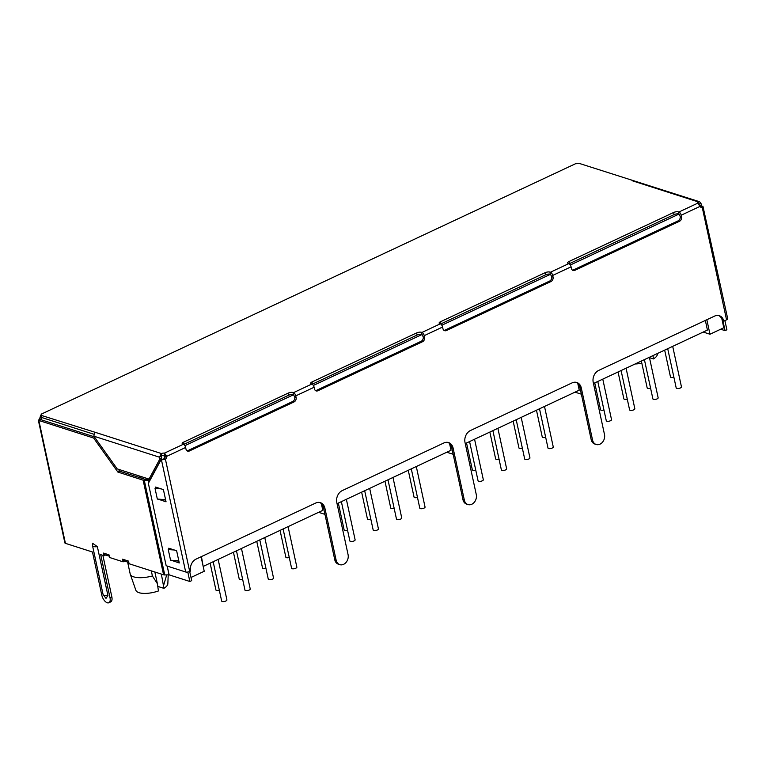 <?xml version="1.0" encoding="UTF-8"?>
<svg xmlns="http://www.w3.org/2000/svg" width="766" height="766" viewBox="0 0 766 766"><rect width="100%" height="100%" fill="white"/><g stroke="black" fill="none" stroke-linecap="round" stroke-linejoin="round"><path stroke-width="1.15" d="M163.417 455.282L164.508 455.215M184.874 445.668L293.637 394.691M313.351 385.451L422.114 334.474M441.829 325.234L550.591 274.257M570.316 265.017L679.078 214.04M41.67 419.931L41.067 417.144M139.163 475.935L139.517 477.563M721.907 319.029L723.793 327.762L709.977 334.235L706.846 319.728M163.972 455.464L164.575 458.231M191.002 577.468L204.225 571.273L201.085 556.758M141.145 478.089L140.791 476.452M703.207 332.061L709.977 334.235M575.007 392.154L581.356 394.184M446.798 452.237L453.156 454.276M318.599 512.33L324.947 514.359M127.616 562.062L130.191 573.964A18.451 6.712 -12.2 0 0 130.277 574.261A18.451 6.712 -12.2 0 0 152.396 575.955L151.304 570.871M593.458 383.498L707.43 330.079L705.352 320.427M465.259 443.591L579.23 390.172L577.784 383.479M337.05 503.674L451.021 450.255L449.575 443.562M201.429 556.595L203.114 566.131M203.517 566.265L322.821 510.348L321.366 503.645M152.396 575.955L157.384 583.692L154.856 572.01M161.377 574.098L163.934 588.365L157.767 586.392M166.701 574.893L163.733 585.004M130.277 574.261L135.908 590.366A16.354 5.946 -12.2 0 0 158.428 590.95L157.384 583.692M652.967 355.606L653.446 358.938A16.354 5.946 -12.2 0 0 657.352 354.045L657.305 353.576M653.446 358.938L649.472 357.674M163.934 588.365A16.354 5.946 -12.2 0 0 167.84 583.769L168.223 574.854M635.11 363.974A16.354 5.946 -12.2 0 0 641.831 363.199M416.647 332.923A3.504 1.273 167.8 0 1 421.453 332.291L421.951 332.444A2.92 1.446 64.9 0 1 424.23 335.652L424.575 337.241A3.504 2.758 -72.2 0 1 422.516 341.722L317.89 390.756A3.504 2.758 -72.2 0 1 316.138 390.909A3.504 2.758 -72.2 0 1 314.453 388.86L314.108 387.261A2.92 1.446 64.9 0 0 311.819 384.053L311.331 383.9A3.504 1.273 167.8 0 1 310.661 383.354A3.504 1.273 167.8 0 1 312.03 381.956L416.647 332.923L417.106 335.048A3.504 1.273 167.8 0 1 421.913 334.416L423.205 336.81A3.504 2.758 -72.2 0 1 421.147 341.282L316.521 390.325A3.504 2.758 -72.2 0 1 315.487 390.574M440.297 323.836L439.808 323.683A3.504 1.273 167.8 0 1 439.138 323.137A3.504 1.273 167.8 0 1 440.507 321.739L545.133 272.706A3.504 1.273 167.8 0 1 549.94 272.074L550.428 272.227A2.92 1.446 64.9 0 1 552.717 275.434L553.062 277.024A3.504 2.758 -72.2 0 1 550.993 281.505L446.377 330.539A3.504 2.758 -72.2 0 1 444.615 330.692A3.504 2.758 -72.2 0 1 442.93 328.643L442.585 327.044A2.92 1.446 64.9 0 0 440.297 323.836L421.951 332.444M568.784 263.619L568.295 263.466A3.504 1.273 167.8 0 1 567.625 262.92A3.504 1.273 167.8 0 1 568.994 261.522L673.611 212.488A3.504 1.273 167.8 0 1 678.417 211.856L678.906 212.01A2.92 1.446 64.9 0 1 681.194 215.217L681.539 216.807A3.504 2.758 -72.2 0 1 679.48 221.288L574.854 270.321A3.504 2.758 -72.2 0 1 573.092 270.475A3.504 2.758 -72.2 0 1 571.417 268.426L571.072 266.827A2.92 1.446 64.9 0 0 568.784 263.619L550.428 272.227M700.746 207.193A3.504 2.758 107.8 0 0 700.928 207.184L702.298 207.624A3.504 2.758 -72.2 0 1 701.397 207.529A3.504 2.758 -72.2 0 1 700.047 206.38L697.749 203.181A3.504 1.273 167.8 0 1 697.567 202.875A3.504 1.273 167.8 0 1 698.199 201.898L699.617 201.764L700.995 203.459L701.359 205.144L700.421 206.897M699.617 201.755L578.809 163.263A3.504 1.273 167.8 0 1 575.659 163.675L41.479 414.033A3.504 1.273 167.8 0 1 41.67 414.329A3.504 1.273 167.8 0 1 41.029 415.316L95.252 432.33L94.419 433.077L93.873 436.18L159.539 457.225L161.339 453.52A3.504 1.273 167.8 0 1 164.499 453.108L166.777 456.316A3.504 2.758 -72.2 0 1 165.427 459.246L161.444 459.887L185.688 571.991A2.92 1.063 -12.2 0 0 189.69 571.465L190.61 571.034A9.345 7.363 -72.2 0 1 196.106 559.094L315.688 503.051A9.345 7.363 -72.2 0 1 320.38 502.659A9.345 7.363 -72.2 0 1 324.87 508.117L336.14 560.214A7.593 5.984 107.8 0 0 339.788 564.647A7.593 5.984 107.8 0 0 346.136 562.321A7.593 5.984 107.8 0 0 348.07 554.622L336.801 502.525A9.345 7.363 -72.2 0 1 342.306 490.575L443.897 442.959A9.345 7.363 -72.2 0 1 448.589 442.576A9.345 7.363 -72.2 0 1 453.079 448.024L464.34 500.131A7.593 5.984 107.8 0 0 467.988 504.564A7.593 5.984 107.8 0 0 474.336 502.237A7.593 5.984 107.8 0 0 476.27 494.539L465.01 442.442A9.345 7.363 -72.2 0 1 470.515 430.492L572.106 382.876A9.345 7.363 -72.2 0 1 576.798 382.483A9.345 7.363 -72.2 0 1 581.289 387.941L592.549 440.048A7.593 5.984 107.8 0 0 596.197 444.481A7.593 5.984 107.8 0 0 602.545 442.145A7.593 5.984 107.8 0 0 604.479 434.456L593.219 382.349A9.345 7.363 -72.2 0 1 598.715 370.409L714.63 316.08A9.326 7.354 -72.2 0 1 719.322 315.688A9.326 7.354 -72.2 0 1 723.803 321.136L726.561 319.843A2.92 1.063 -12.2 0 0 727.7 318.685L702.901 206.121L702.298 207.624L726.561 319.843M183.342 444.27L182.854 444.117A3.504 1.273 167.8 0 1 182.184 443.571A3.504 1.273 167.8 0 1 183.553 442.174L288.169 393.13A3.504 1.273 167.8 0 1 292.976 392.498L293.464 392.661A2.92 1.446 64.9 0 1 295.753 395.869L296.097 397.458A3.504 2.758 -72.2 0 1 294.029 401.939L189.413 450.973A3.504 2.758 -72.2 0 1 187.651 451.126A3.504 2.758 -72.2 0 1 185.975 449.077L185.631 447.478A2.92 1.446 64.9 0 0 183.342 444.27L164.499 453.108L164.958 455.234A3.504 1.273 -12.2 0 0 161.798 455.646L161.339 453.52L95.252 432.33M312.03 381.956L312.49 384.082L417.106 335.048M296.097 397.458L294.728 397.027L293.435 394.634A3.504 1.273 -12.2 0 0 288.629 395.266L288.169 393.13M183.553 442.174L184.012 444.299L288.629 395.266M93.873 434.236L41.488 417.441L41.029 415.316M41.623 414.684L41.479 414.033L40.339 416.149A3.504 2.758 -72.2 0 1 39.401 418.638L40.703 419.624L38.865 420.486L38.3 419.998L64.871 542.883A2.92 1.063 -12.2 0 0 65.426 543.343L38.865 420.486L39.401 418.638M632.113 180.709L698.199 201.898L698.649 203.938M681.539 216.807L680.17 216.376L678.877 213.982A3.504 1.273 -12.2 0 0 674.07 214.614L673.611 212.488M568.994 261.522L569.454 263.648L674.07 214.614M553.062 277.024L551.692 276.593L550.4 274.199A3.504 1.273 -12.2 0 0 545.593 274.831L545.133 272.706M440.507 321.739L440.967 323.865L545.593 274.831M294.728 397.027A3.504 2.758 -72.2 0 1 292.66 401.499L188.043 450.532A3.504 2.758 -72.2 0 1 187.009 450.791M185.631 447.478L166.777 456.316L164.958 455.234M161.798 455.646L159.539 457.225L159.903 458.92L149.035 479.095L117.198 468.888L93.873 436.18M41.268 416.445L40.339 416.149M700.995 203.459L698.669 204.024L699.262 204.781M680.17 216.376A3.504 2.758 -72.2 0 1 678.111 220.857L573.485 269.891A3.504 2.758 -72.2 0 1 572.451 270.139M551.692 276.593A3.504 2.758 -72.2 0 1 549.624 281.074L445.008 330.108A3.504 2.758 -72.2 0 1 443.964 330.357M453.079 448.024L451.71 447.593L462.97 499.691A7.593 5.984 107.8 0 0 466.618 504.124L467.988 504.564M451.71 447.593A9.345 7.363 107.8 0 0 447.89 442.394M324.87 508.117L323.501 507.676L334.771 559.774A7.593 5.984 107.8 0 0 338.419 564.207L339.788 564.647M323.501 507.676A9.345 7.363 107.8 0 0 319.681 502.477M167.16 566.055L169.056 574.835L189.844 581.49L191.682 580.628L165.427 459.246L164.058 458.805A3.504 2.758 107.8 0 0 165.408 455.875M718.623 315.515A9.326 7.354 107.8 0 1 722.434 320.695L723.803 321.136M581.289 387.941L579.919 387.5L591.18 439.607A7.593 5.984 107.8 0 0 594.828 444.041L596.197 444.481M579.919 387.5A9.345 7.363 107.8 0 0 576.099 382.311M159.903 458.92L161.741 458.058L161.377 456.364M149.035 479.095L150.864 478.233L161.741 458.058M41.297 418.226A3.504 2.758 -72.2 0 1 40.77 419.079L40.703 419.624L94.333 436.812M699.837 205.863L701.359 205.144M158.141 499.135L166.05 501.816L163.407 489.589L155.536 487.071L155.757 488.114M171.364 560.281L179.273 562.962L176.63 550.735L168.75 548.207L168.98 549.251M185.688 571.991L166.174 565.739L148.355 483.327L161.052 459.763L164.058 458.805M700.928 207.184L702.901 206.121L700.928 207.184M92.514 545.641L103.084 594.56L105.995 598.37L107.939 595.565L97.368 546.656L92.514 543.247L92.514 545.641A5.649 2.049 -12.2 0 0 97.368 546.656M38.865 420.486L93.615 438.037L117.887 472.076L143.127 480.167L163.589 574.806L129.1 563.747L128.525 561.095L122.57 559.18L123.144 561.842L109.576 557.495L109.002 554.833L103.534 553.081L104.109 555.743L100.691 554.641L109.998 597.71A7.009 3.485 64.9 0 1 108.868 602.737A7.009 3.485 64.9 0 1 101.782 595.077L92.475 552.008L65.426 543.343M165.715 500.265L163.302 499.489M178.938 561.401L176.525 560.635M163.282 459.025L161.052 459.763M108.868 602.737L110.697 601.875A7.009 3.485 -115.1 0 0 111.836 596.848L102.864 555.34M104.109 555.743L105.66 555.015M103.534 553.081A2.92 2.298 107.8 0 0 104.942 554.785L109.289 556.183M123.144 561.842L124.686 561.114M122.57 559.18L124.341 561.009L128.822 562.445M169.056 574.835L164.747 574.94L144.286 480.301A2.92 1.063 167.8 0 1 143.127 480.167M163.589 574.806A2.92 1.063 -12.2 0 0 164.747 574.94M150.5 479.344L144.966 479.305L119.716 471.214L117.887 472.076M144.286 480.301L149.839 480.579M119.716 471.214L118.318 469.252M94.802 437.482L93.615 438.037M720.653 329.227L725.057 330.634L726.896 329.782L724.914 320.619M187.804 572.03L189.844 581.49M722.941 320.858L725.057 330.634M156.992 487.53L155.038 488.449L157.336 499.078L165.58 499.643M155.038 488.449L161.147 488.861M170.205 548.676L168.261 549.586L170.559 560.224L178.804 560.789M168.261 549.586L174.37 550.007M664.668 350.129L670.48 376.987A2.691 0.977 -12.2 0 0 673.879 377.226M667.713 348.702L676.215 388.027A2.691 0.977 -12.2 0 0 677.757 388.563A2.691 0.977 -12.2 0 0 680.419 387.96A2.691 0.977 -12.2 0 0 681.462 386.887L672.701 346.356M641.362 361.054L647.174 387.912A2.691 0.977 -12.2 0 0 650.573 388.151M644.407 359.627L652.91 398.952A2.691 0.977 -12.2 0 0 654.442 399.488A2.691 0.977 -12.2 0 0 657.104 398.885A2.691 0.977 -12.2 0 0 658.157 397.813L649.396 357.282M618.057 371.97L623.859 398.837A2.691 0.977 -12.2 0 0 627.258 399.076M621.092 370.553L629.595 409.877A2.691 0.977 -12.2 0 0 631.136 410.413A2.691 0.977 -12.2 0 0 633.798 409.81A2.691 0.977 -12.2 0 0 634.842 408.738L626.081 368.207M594.742 382.895L600.554 409.762A2.691 0.977 -12.2 0 0 603.953 410.002M597.786 381.478L606.289 420.802A2.691 0.977 -12.2 0 0 607.821 421.338A2.691 0.977 -12.2 0 0 610.483 420.735A2.691 0.977 -12.2 0 0 611.536 419.663L602.775 379.132M536.468 410.212L542.271 437.07A2.691 0.977 -12.2 0 0 545.679 437.309M539.503 408.785L548.006 448.11A2.691 0.977 -12.2 0 0 549.548 448.656A2.691 0.977 -12.2 0 0 552.209 448.043A2.691 0.977 -12.2 0 0 553.263 446.971L544.502 406.449M513.153 421.137L518.965 447.995A2.691 0.977 -12.2 0 0 522.364 448.234M516.198 419.711L524.7 459.035A2.691 0.977 -12.2 0 0 526.242 459.581A2.691 0.977 -12.2 0 0 528.904 458.968A2.691 0.977 -12.2 0 0 529.948 457.896L521.186 417.374M489.847 432.062L495.65 458.92A2.691 0.977 -12.2 0 0 499.059 459.16M492.892 430.636L501.385 469.96A2.691 0.977 -12.2 0 0 502.927 470.506A2.691 0.977 -12.2 0 0 505.589 469.893A2.691 0.977 -12.2 0 0 506.642 468.821L497.881 428.299M466.532 442.987L472.344 469.845A2.691 0.977 -12.2 0 0 475.743 470.085M469.577 441.561L478.08 480.885A2.691 0.977 -12.2 0 0 479.621 481.431A2.691 0.977 -12.2 0 0 482.283 480.818A2.691 0.977 -12.2 0 0 483.327 479.746L474.566 439.224M408.259 470.295L414.071 497.163A2.691 0.977 -12.2 0 0 417.47 497.402M411.304 468.878L419.806 508.203A2.691 0.977 -12.2 0 0 421.338 508.739A2.691 0.977 -12.2 0 0 424 508.136A2.691 0.977 -12.2 0 0 425.053 507.063L416.292 466.532M384.953 481.22L390.756 508.088A2.691 0.977 -12.2 0 0 394.155 508.327M387.989 479.803L396.491 519.128A2.691 0.977 -12.2 0 0 398.033 519.664A2.691 0.977 -12.2 0 0 400.695 519.061A2.691 0.977 -12.2 0 0 401.748 517.988L392.987 477.457M361.638 492.145L367.45 519.013A2.691 0.977 -12.2 0 0 370.849 519.252M364.683 490.728L373.186 530.053A2.691 0.977 -12.2 0 0 374.718 530.589A2.691 0.977 -12.2 0 0 377.379 529.986A2.691 0.977 -12.2 0 0 378.433 528.913L369.672 488.382M338.333 503.07L344.135 529.938A2.691 0.977 -12.2 0 0 347.544 530.177M341.368 501.653L349.87 540.978A2.691 0.977 -12.2 0 0 351.412 541.514A2.691 0.977 -12.2 0 0 354.074 540.911A2.691 0.977 -12.2 0 0 355.127 539.838L346.366 499.308M280.059 530.388L285.862 557.246A2.691 0.977 -12.2 0 0 289.261 557.485M283.094 528.961L291.597 568.286A2.691 0.977 -12.2 0 0 293.139 568.832A2.691 0.977 -12.2 0 0 295.8 568.219A2.691 0.977 -12.2 0 0 296.854 567.146L288.083 526.625M256.744 541.313L262.556 568.171A2.691 0.977 -12.2 0 0 265.955 568.41M259.789 539.886L268.291 579.211A2.691 0.977 -12.2 0 0 269.824 579.757A2.691 0.977 -12.2 0 0 272.485 579.144A2.691 0.977 -12.2 0 0 273.539 578.071L264.777 537.55M233.439 552.238L239.241 579.096A2.691 0.977 -12.2 0 0 242.64 579.335M236.474 550.811L244.976 590.136A2.691 0.977 -12.2 0 0 246.518 590.682A2.691 0.977 -12.2 0 0 249.18 590.069A2.691 0.977 -12.2 0 0 250.233 588.997L241.462 548.475M210.123 563.163L215.935 590.021A2.691 0.977 -12.2 0 0 219.335 590.26M213.168 561.737L221.671 601.061A2.691 0.977 -12.2 0 0 223.203 601.607A2.691 0.977 -12.2 0 0 225.865 600.994A2.691 0.977 -12.2 0 0 226.918 599.922L218.157 559.4M678.906 212.01L697.749 203.181M575.659 163.675L41.479 414.033M293.464 392.661L311.819 384.053M421.913 334.416L421.453 332.291M424.575 337.241L423.205 336.81M295.753 395.869L314.108 387.261M293.435 394.634L292.976 392.498M681.194 215.217L700.047 206.38M678.877 213.982L678.417 211.856M552.717 275.434L571.072 266.827M550.4 274.199L549.94 272.074M424.23 335.652L442.585 327.044M422.516 341.722L421.147 341.282M316.521 390.325L317.89 390.756M294.029 401.939L292.66 401.499M188.043 450.532L189.413 450.973M679.48 221.288L678.111 220.857M573.485 269.891L574.854 270.321M550.993 281.505L549.624 281.074M445.008 330.108L446.377 330.539M464.34 500.131L462.97 499.691M336.14 560.214L334.771 559.774M592.549 440.048L591.18 439.607M40.77 419.079L40.904 419.691M103.084 594.56A5.649 2.049 -12.2 0 0 107.939 595.565M111.836 596.848L109.998 597.71M169.114 574.845L167.218 566.074M149.054 482.034L148.652 480.205M148.594 480.196L149.016 482.111"/></g></svg>
